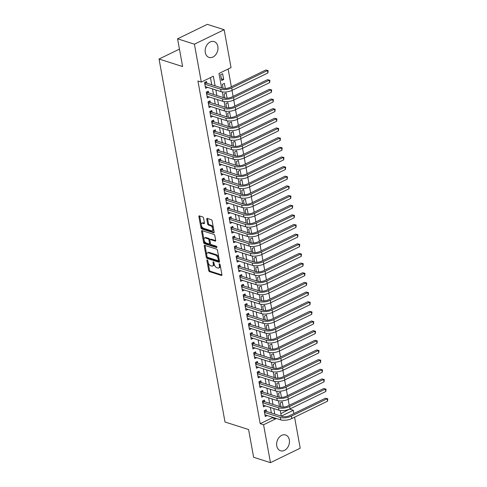 <?xml version="1.0" encoding="UTF-8"?>
<svg xmlns="http://www.w3.org/2000/svg" width="487" height="487" viewBox="0 0 487 487"><rect width="100%" height="100%" fill="white"/><g stroke="black" fill="none" stroke-linecap="round" stroke-linejoin="round"><path stroke-width="0.73" d="M207.206 259.912A0.731 0.396 -115.9 0 0 207.005 259.918A0.731 0.396 -115.9 0 0 206.865 260.429L208.692 270.498A1.041 0.566 -115.9 0 0 209.526 271.655L221.427 275.453A1.041 0.566 -115.9 0 0 221.713 275.441A1.041 0.566 -115.9 0 0 221.914 274.717L220.087 264.648A0.731 0.396 -115.9 0 0 219.503 263.838A0.731 0.396 -115.9 0 0 219.302 263.844A0.731 0.396 -115.9 0 0 219.162 264.35L219.393 265.652A3.342 1.808 -115.9 0 1 218.742 267.984A3.342 1.808 -115.9 0 1 217.829 268.014L216.843 267.698A3.342 1.808 -115.9 0 1 214.177 263.991L213.939 262.688A0.731 0.396 -115.9 0 0 213.355 261.878A0.731 0.396 -115.9 0 0 213.154 261.884A0.731 0.396 -115.9 0 0 213.014 262.39L213.245 263.692A3.342 1.808 -115.9 0 1 212.594 266.024A3.342 1.808 -115.9 0 1 211.681 266.048L210.694 265.732A3.342 1.808 -115.9 0 1 208.022 262.03L207.791 260.722A0.731 0.396 -115.9 0 0 207.206 259.912M217.835 46.454A8.291 6.197 -72.3 0 1 215.656 54.794A8.291 6.197 -72.3 0 1 209.045 57.399A8.291 6.197 -72.3 0 1 205.295 52.547A8.291 6.197 -72.3 0 1 207.474 44.207A8.291 6.197 -72.3 0 1 214.085 41.596A8.291 6.197 -72.3 0 1 217.835 46.454M289.321 439.828A8.291 6.197 -72.3 0 1 287.141 448.168A8.291 6.197 -72.3 0 1 280.53 450.773A8.291 6.197 -72.3 0 1 276.78 445.922A8.291 6.197 -72.3 0 1 278.966 437.576A8.291 6.197 -72.3 0 1 285.577 434.97A8.291 6.197 -72.3 0 1 289.321 439.828M203.566 218.115A1.041 0.566 -115.9 0 0 202.732 216.958L199.39 215.893A1.041 0.566 -115.9 0 0 199.11 215.899A1.041 0.566 -115.9 0 0 198.903 216.63L200.936 227.813A1.041 0.566 -115.9 0 0 201.77 228.969L213.671 232.768A1.041 0.566 -115.9 0 0 213.951 232.756A1.041 0.566 -115.9 0 0 214.158 232.031L212.125 220.848A1.041 0.566 -115.9 0 0 211.291 219.692L207.261 218.401A1.041 0.566 -115.9 0 0 206.975 218.413A1.041 0.566 -115.9 0 0 206.768 219.138L207.639 223.923A1.041 0.566 -115.9 0 0 208.473 225.085L210.475 225.718A2.794 1.51 -115.9 0 1 212.545 228.208A2.794 1.51 -115.9 0 1 212.155 230.765A2.794 1.51 -115.9 0 1 211.395 230.789L203.56 228.293A2.794 1.51 -115.9 0 1 201.49 225.804A2.794 1.51 -115.9 0 1 201.88 223.247A2.794 1.51 -115.9 0 1 202.641 223.223L203.943 223.636A1.041 0.566 -115.9 0 0 204.23 223.63A1.041 0.566 -115.9 0 0 204.43 222.9L203.566 218.115M294.574 417.201L300.205 448.192L270.462 462.65L253.624 457.275L248.577 429.522L225.006 422.004L159.042 59.037L182.619 66.561L177.572 38.808L194.41 44.177L224.154 29.725L231.045 67.614L218.986 73.47L221.609 87.922M270.462 462.65L263.577 424.761L275.636 418.899L275.508 418.193M215.108 85.846L213.355 76.209L201.295 82.066L197.929 80.994L260.21 423.684L263.577 424.761M201.295 82.066L194.41 44.177M204.747 245.363A1.041 0.566 -115.9 0 0 204.461 245.369A1.041 0.566 -115.9 0 0 204.26 246.099L206.287 257.276A1.041 0.566 -115.9 0 0 207.121 258.439L219.022 262.231A1.041 0.566 -115.9 0 0 219.308 262.225A1.041 0.566 -115.9 0 0 219.515 261.495L217.482 250.318A1.041 0.566 -115.9 0 0 216.648 249.155L204.747 245.363M203.615 242.544L201.581 231.362A1.041 0.566 -115.9 0 1 201.782 230.637A1.041 0.566 -115.9 0 1 202.068 230.625L213.97 234.424A1.041 0.566 -115.9 0 1 214.804 235.58L215.674 240.365A1.041 0.566 -115.9 0 1 215.467 241.095A1.041 0.566 -115.9 0 1 215.181 241.102L210.36 239.561A1.041 0.566 -115.9 0 0 210.074 239.574A1.041 0.566 -115.9 0 0 209.867 240.298L210.445 243.476A1.041 0.566 -115.9 0 0 211.279 244.632L216.301 246.239A0.731 0.396 -115.9 0 1 216.843 246.885A0.731 0.396 -115.9 0 1 216.745 247.554A0.731 0.396 -115.9 0 1 216.545 247.56L204.443 243.701A1.041 0.566 -115.9 0 1 203.615 242.544L204.418 242.155L202.385 230.972L201.581 231.362M223.691 79.503L221.676 80.483L220.623 74.688L222.638 73.714L223.691 79.503L221.366 78.766M225.329 88.518L224.391 83.368L222.382 84.342L223.113 88.378M227.082 98.173L226.145 93.023L224.136 93.997L224.866 98.027M228.835 107.828L227.898 102.672L225.889 103.652L226.619 107.682M230.588 117.477L229.651 112.327L227.642 113.307L228.379 117.337M232.342 127.131L231.41 121.981L229.395 122.955L230.132 126.991M234.095 136.786L233.163 131.636L231.155 132.61L231.885 136.64M235.854 146.441L234.917 141.285L232.908 142.265L233.638 146.295M237.607 156.09L236.67 150.94L234.661 151.92L235.391 155.95M239.361 165.744L238.423 160.594L236.414 161.568L237.145 165.604M241.114 175.399L240.176 170.249L238.167 171.223L238.904 175.253M242.867 185.054L241.936 179.898L239.921 180.878L240.657 184.908M244.626 194.703L243.689 189.553L241.68 190.533L242.41 194.563M246.379 204.357L245.442 199.207L243.433 200.181L244.164 204.217M248.133 214.012L247.195 208.862L245.186 209.836L245.917 213.866M249.886 223.667L248.948 218.511L246.939 219.491L247.676 223.521M251.639 233.322L250.708 228.166L248.693 229.146L249.429 233.176M253.392 242.97L252.461 237.82L250.452 238.794L251.182 242.83M255.151 252.625L254.214 247.475L252.205 248.449L252.936 252.479M256.905 262.28L255.967 257.124L253.958 258.104L254.689 262.134M258.658 271.935L257.72 266.779L255.712 267.759L256.442 271.789M260.411 281.583L259.474 276.433L257.465 277.407L258.201 281.443M262.164 291.238L261.233 286.088L259.218 287.062L259.955 291.098M263.924 300.893L262.986 295.743L260.977 296.717L261.708 300.747M265.677 310.548L264.739 305.392L262.73 306.372L263.461 310.402M267.43 320.196L266.492 315.046L264.484 316.026L265.214 320.056M269.183 329.851L268.246 324.701L266.237 325.675L266.973 329.711M270.936 339.506L270.005 334.356L267.99 335.33L268.727 339.36M272.69 349.161L271.758 344.005L269.749 344.985L270.48 349.015M274.449 358.809L273.511 353.659L271.502 354.639L272.233 358.669M276.202 368.464L275.265 363.314L273.256 364.288L273.986 368.324M277.955 378.119L277.018 372.969L275.009 373.943L275.739 377.973M279.708 387.774L278.771 382.618L276.762 383.598L277.499 387.628M281.462 397.422L280.53 392.272L278.515 393.252L279.252 397.282M266.511 411.43L266.206 409.744L264.197 410.718L265.245 416.507L267.223 415.551M264.758 401.775L264.447 400.089L262.438 401.063L263.491 406.858L265.47 405.896M263.004 392.126L262.694 390.434L260.685 391.408L261.738 397.203L263.717 396.241M261.251 382.472L260.941 380.779L258.932 381.759L259.985 387.549L261.963 386.587M259.492 372.817L259.187 371.131L257.179 372.105L258.232 377.894L260.204 376.938M257.739 363.162L257.434 361.476L255.425 362.45L256.479 368.245L258.451 367.283M255.985 353.507L255.681 351.821L253.666 352.795L254.719 358.59L256.698 357.628M254.232 343.859L253.922 342.166L251.913 343.146L252.966 348.936L254.945 347.974M252.479 334.204L252.169 332.511L250.16 333.492L251.213 339.281L253.191 338.325M250.72 324.549L250.415 322.863L248.407 323.837L249.46 329.632L251.438 328.67M248.967 314.894L248.662 313.208L246.653 314.182L247.706 319.977L249.679 319.015M247.213 305.246L246.909 303.553L244.9 304.533L245.947 310.322L247.926 309.361M245.46 295.591L245.15 293.898L243.141 294.878L244.194 300.668L246.172 299.712M243.707 285.936L243.397 284.25L241.388 285.224L242.441 291.019L244.419 290.057M241.954 276.281L241.643 274.595L239.634 275.569L240.688 281.364L242.666 280.402M240.194 266.632L239.89 264.94L237.881 265.92L238.934 271.709L240.907 270.748M238.441 256.978L238.137 255.285L236.128 256.265L237.181 262.055L239.154 261.093M236.688 247.323L236.384 245.637L234.369 246.611L235.422 252.406L237.4 251.444M234.935 237.668L234.624 235.982L232.616 236.956L233.669 242.751L235.647 241.789M233.182 228.019L232.871 226.327L230.862 227.307L231.915 233.096L233.894 232.135M231.422 218.365L231.118 216.672L229.109 217.652L230.162 223.442L232.141 222.48M229.669 208.71L229.365 207.024L227.356 207.998L228.409 213.787L230.381 212.831M227.916 199.055L227.612 197.369L225.603 198.343L226.65 204.138L228.628 203.176M226.163 189.406L225.852 187.714L223.843 188.694L224.897 194.483L226.875 193.522M224.41 179.752L224.099 178.059L222.09 179.039L223.143 184.829L225.122 183.867M222.656 170.097L222.346 168.411L220.337 169.385L221.39 175.174L223.369 174.218M220.897 160.442L220.593 158.756L218.584 159.73L219.637 165.525L221.609 164.563M219.144 150.793L218.84 149.101L216.831 150.075L217.884 155.87L219.856 154.909M217.391 141.139L217.086 139.446L215.071 140.426L216.125 146.216L218.103 145.254M215.638 131.484L215.327 129.792L213.318 130.772L214.371 136.561L216.35 135.605M213.884 121.829L213.574 120.143L211.565 121.117L212.618 126.912L214.597 125.95M212.125 112.174L211.821 110.488L209.812 111.462L210.865 117.257L212.843 116.296M210.372 102.526L210.067 100.833L208.059 101.813L209.112 107.603L211.084 106.641M208.619 92.871L208.314 91.179L206.305 92.159L207.352 97.948L209.331 96.992M260.21 423.684L272.27 417.828L272.136 417.116M271.387 412.988L270.382 407.461M269.634 403.333L268.629 397.812M267.88 393.679L266.876 388.157M266.127 384.024L265.123 378.502M264.368 374.375L263.364 368.848M262.615 364.72L261.61 359.199M260.862 355.066L259.857 349.544M259.108 345.411L258.104 339.889M257.355 335.762L256.351 330.235M255.596 326.107L254.598 320.586M253.843 316.453L252.838 310.931M252.089 306.798L251.085 301.276M250.336 297.143L249.332 291.622M248.583 287.494L247.579 281.973M246.83 277.84L245.825 272.318M245.071 268.185L244.066 262.663M243.317 258.53L242.313 253.009M241.564 248.881L240.56 243.354M239.811 239.227L238.807 233.705M238.058 229.572L237.053 224.05M236.298 219.917L235.3 214.396M234.545 210.268L233.541 204.741M232.792 200.614L231.788 195.092M231.039 190.959L230.034 185.437M229.286 181.304L228.281 175.783M227.532 171.655L226.528 166.128M225.773 162.001L224.769 156.479M224.02 152.346L223.016 146.824M222.267 142.691L221.262 137.17M220.514 133.042L219.509 127.515M218.76 123.388L217.756 117.866M217.001 113.733L216.003 108.211M215.248 104.078L214.243 98.557M213.495 94.423L212.49 88.902M211.742 84.775L210.439 77.622M206.865 83.216L206.555 81.53L204.546 82.504L205.599 88.299L207.578 87.337M280.81 413.676L289.905 408.964M289.241 405.306L288.152 399.31M287.482 395.651L286.393 389.655M285.729 385.996L284.639 380M283.976 376.348L282.886 370.351M282.223 366.693L281.133 360.697M280.469 357.038L279.38 351.042M278.716 347.383L277.627 341.387M276.957 337.734L275.867 331.738M275.204 328.08L274.114 322.084M273.45 318.425L272.361 312.429M271.697 308.77L270.608 302.774M269.944 299.121L268.854 293.125M268.185 289.467L267.095 283.471M266.432 279.812L265.342 273.816M264.678 270.157L263.589 264.161M262.925 260.502L261.836 254.512M261.172 250.854L260.082 244.858M259.419 241.199L258.329 235.203M257.66 231.544L256.57 225.548M255.906 221.889L254.817 215.899M254.153 212.241L253.063 206.245M252.4 202.586L251.31 196.59M250.647 192.931L249.557 186.935M248.887 183.276L247.798 177.28M247.134 173.628L246.045 167.631M245.381 163.973L244.291 157.977M243.628 154.318L242.538 148.322M241.875 144.663L240.785 138.667M240.121 135.015L239.032 129.018M238.362 125.36L237.272 119.364M236.609 115.705L235.519 109.709M234.856 106.05L233.766 100.054M233.103 96.402L232.013 90.405M231.349 86.747L228.129 69.026M283.221 407.077L282.283 401.927L280.275 402.901L281.005 406.937M179.447 49.12L159.042 59.037M177.572 38.808L207.316 24.35L224.154 29.725M289.954 409.232L293.32 410.304L293.911 413.542M281.297 416.148L293.32 410.304M222.34 91.927L223.363 97.577M224.093 101.582L225.116 107.225M225.846 111.237L226.875 116.88M227.599 120.886L228.628 126.535M229.353 130.54L230.381 136.19M231.112 140.195L232.135 145.844M232.865 149.85L233.888 155.493M234.618 159.499L235.647 165.148M236.372 169.153L237.4 174.803M238.125 178.808L239.154 184.457M239.878 188.463L240.907 194.106M241.637 198.112L242.66 203.761M243.39 207.766L244.413 213.416M245.144 217.421L246.172 223.07M246.897 227.076L247.926 232.719M248.65 236.725L249.679 242.374M250.409 246.379L251.432 252.029M252.163 256.034L253.185 261.683M253.916 265.689L254.945 271.332M255.669 275.344L256.698 280.987M257.422 284.992L258.451 290.642M259.175 294.647L260.204 300.296M260.935 304.302L261.957 309.945M262.688 313.957L263.711 319.6M264.441 323.605L265.47 329.255M266.194 333.26L267.223 338.909M267.947 342.915L268.976 348.558M269.707 352.57L270.729 358.213M271.46 362.218L272.483 367.868M273.213 371.873L274.242 377.522M274.966 381.528L275.995 387.177M276.719 391.183L277.748 396.826M278.473 400.831L279.501 406.481M280.232 410.486L281.255 416.135M274.753 414.06L273.749 408.538M273 404.405L271.996 398.883M271.247 394.756L270.242 389.229M269.494 385.101L268.489 379.58M267.74 375.447L266.736 369.925M265.981 365.792L264.983 360.27M264.228 356.143L263.224 350.616M262.475 346.488L261.47 340.967M260.722 336.834L259.717 331.312M258.968 327.179L257.964 321.657M257.209 317.524L256.211 312.003M255.456 307.875L254.451 302.354M253.703 298.221L252.698 292.699M251.949 288.566L250.945 283.044M250.196 278.911L249.192 273.39M248.443 269.262L247.439 263.741M246.684 259.608L245.685 254.086M244.931 249.953L243.926 244.431M243.177 240.298L242.173 234.777M241.424 230.649L240.42 225.122M239.671 220.995L238.667 215.473M237.912 211.34L236.913 205.818M236.158 201.685L235.154 196.164M234.405 192.036L233.401 186.509M232.652 182.382L231.648 176.86M230.899 172.727L229.894 167.205M229.146 163.072L228.141 157.551M227.386 153.423L226.388 147.896M225.633 143.768L224.629 138.247M223.88 134.114L222.876 128.592M222.127 124.459L221.122 118.938M220.374 114.81L219.369 109.283M218.614 105.155L217.616 99.634M216.861 95.501L215.857 89.979M272.27 417.828L275.636 418.899M212.594 266.024L213.397 265.634A3.342 1.808 -115.9 0 0 214.079 263.467M218.742 267.984L219.546 267.594A3.342 1.808 -115.9 0 0 220.227 265.427M208.059 262.195L209.495 270.108A1.041 0.566 -115.9 0 0 210.329 271.265L221.938 274.966M207.042 256.612L207.097 256.886A1.041 0.566 -115.9 0 0 207.925 258.049L219.534 261.75M205.039 245.454A1.041 0.566 -115.9 0 0 205.064 245.71L206.75 254.993M207.024 256.533A0.731 0.396 -115.9 0 0 207.608 257.343L218.054 260.673A0.731 0.396 -115.9 0 0 218.255 260.667A0.731 0.396 -115.9 0 0 218.395 260.161L218.146 258.786A3.342 1.808 -115.9 0 0 215.479 255.078L208.339 252.802A3.342 1.808 -115.9 0 0 207.432 252.826A3.342 1.808 -115.9 0 0 206.774 255.158L207.024 256.533M218.858 260.283A0.731 0.396 -115.9 0 0 219.059 260.277A0.731 0.396 -115.9 0 0 219.211 259.845M218.919 258.226A3.342 1.808 -115.9 0 0 216.283 254.689L215.479 255.078M207.432 252.826L208.235 252.436A3.342 1.808 -115.9 0 1 209.142 252.412L216.283 254.689M215.692 240.621L211.163 239.172A1.041 0.566 -115.9 0 0 210.877 239.184L210.074 239.574M216.879 247.025L205.252 243.311L204.443 243.701M205.35 237.966A2.794 1.51 -115.9 0 0 204.589 237.991A2.794 1.51 -115.9 0 0 204.199 240.554A2.794 1.51 -115.9 0 0 206.269 243.037L209.033 243.914A1.041 0.566 -115.9 0 0 209.313 243.908A1.041 0.566 -115.9 0 0 209.52 243.177L208.941 240.006A1.041 0.566 -115.9 0 0 208.107 238.849L205.35 237.966L206.153 237.577A2.794 1.51 -115.9 0 0 205.392 237.601L204.589 237.991M209.313 243.908L210.116 243.518A1.041 0.566 -115.9 0 0 210.335 242.879M206.153 237.577L208.911 238.453A1.041 0.566 -115.9 0 1 209.745 239.616L209.854 240.207M204.418 242.155A1.041 0.566 -115.9 0 0 205.252 243.311M201.88 223.247L202.683 222.851A2.794 1.51 -115.9 0 1 203.444 222.833L204.455 223.156M212.155 230.765L212.959 230.375A2.794 1.51 -115.9 0 0 213.531 228.58M213.476 228.275A2.794 1.51 -115.9 0 0 211.279 225.329L210.475 225.718M207.553 218.499A1.041 0.566 -115.9 0 0 207.572 218.748L208.442 223.533A1.041 0.566 -115.9 0 0 209.276 224.69L211.279 225.329M201.362 225.341L201.74 227.417A1.041 0.566 -115.9 0 0 202.574 228.58L214.177 232.281M199.682 215.985A1.041 0.566 -115.9 0 0 199.707 216.24L201.308 225.043M264.837 410.407L265.835 411.217L282.308 416.47A5.314 2.051 -10.3 0 0 289.692 415.588L325.426 398.226L327.781 398.816L327.55 401.172L291.816 418.54A7.975 3.074 169.7 0 1 280.737 419.861L264.94 414.821M327.55 401.172L327.112 398.762L291.378 416.129A7.975 3.074 169.7 0 1 280.299 417.444L264.502 412.41M327.781 398.816L325.426 398.226M265.835 411.217L264.411 411.905M263.083 400.752L264.082 401.562L280.555 406.815A5.314 2.051 -10.3 0 0 287.939 405.939L323.672 388.571L326.028 389.162L325.797 391.518L290.063 408.885A7.975 3.074 169.7 0 1 278.978 410.206L263.187 405.166M325.797 391.518L325.359 389.107L289.625 406.475A7.975 3.074 169.7 0 1 278.54 407.796L262.749 402.755M326.028 389.162L323.672 388.571M264.082 401.562L262.657 402.25M261.33 391.098L262.323 391.907L278.795 397.161A5.314 2.051 -10.3 0 0 286.186 396.284L321.919 378.916L324.275 379.507L324.038 381.869L288.31 399.237A7.975 3.074 169.7 0 1 277.225 400.551L261.434 395.511M324.038 381.869L323.599 379.452L287.866 396.82A7.975 3.074 169.7 0 1 276.786 398.141L260.995 393.1M324.275 379.507L321.919 378.916M262.323 391.907L260.904 392.601M259.577 381.443L260.569 382.252L277.042 387.512A5.314 2.051 -10.3 0 0 284.432 386.629L320.166 369.262L322.522 369.858L322.284 372.214L286.551 389.582A7.975 3.074 169.7 0 1 275.472 390.897L259.674 385.862M322.284 372.214L321.846 369.803L286.113 387.165A7.975 3.074 169.7 0 1 275.033 388.486L259.236 383.446M322.522 369.858L320.166 369.262M260.569 382.252L259.145 382.946M257.818 371.794L258.816 372.604L275.289 377.857A5.314 2.051 -10.3 0 0 282.679 376.975L318.407 359.607L320.763 360.203L320.531 362.559L284.798 379.927A7.975 3.074 169.7 0 1 273.718 381.248L257.921 376.207M320.531 362.559L320.093 360.149L284.359 377.516A7.975 3.074 169.7 0 1 273.28 378.831L257.483 373.791M320.763 360.203L318.407 359.607M258.816 372.604L257.392 373.292M256.065 362.139L257.063 362.949L273.536 368.202A5.314 2.051 -10.3 0 0 280.92 367.326L316.653 349.958L319.009 350.549L318.778 352.905L283.044 370.272A7.975 3.074 169.7 0 1 271.965 371.593L256.168 366.553M318.778 352.905L318.34 350.494L282.606 367.862A7.975 3.074 169.7 0 1 271.527 369.183L255.73 364.142M319.009 350.549L316.653 349.958M257.063 362.949L255.638 363.637M254.311 352.485L255.31 353.294L271.783 358.548A5.314 2.051 -10.3 0 0 279.167 357.671L314.9 340.303L317.256 340.894L317.025 343.256L281.291 360.623A7.975 3.074 169.7 0 1 270.212 361.938L254.415 356.898M317.025 343.256L316.587 340.839L280.853 358.207A7.975 3.074 169.7 0 1 269.768 359.528L253.977 354.487M317.256 340.894L314.9 340.303M255.31 353.294L253.885 353.988M252.558 342.83L253.55 343.639L270.023 348.899A5.314 2.051 -10.3 0 0 277.413 348.016L313.147 330.649L315.503 331.239L315.272 333.601L279.538 350.969A7.975 3.074 169.7 0 1 268.453 352.284L252.662 347.249M315.272 333.601L314.827 331.184L279.1 348.552A7.975 3.074 169.7 0 1 268.014 349.873L252.223 344.833M315.503 331.239L313.147 330.649M253.55 343.639L252.132 344.333M250.805 333.181L251.797 333.985L268.27 339.244A5.314 2.051 -10.3 0 0 275.66 338.362L311.394 320.994L313.75 321.59L313.512 323.946L277.779 341.314A7.975 3.074 169.7 0 1 266.699 342.635L250.908 337.594M313.512 323.946L313.074 321.536L277.34 338.903A7.975 3.074 169.7 0 1 266.261 340.218L250.464 335.178M313.75 321.59L311.394 320.994M251.797 333.985L250.379 334.679M249.052 323.526L250.044 324.336L266.517 329.589A5.314 2.051 -10.3 0 0 273.907 328.713L309.641 311.345L311.99 311.936L311.759 314.292L276.026 331.659A7.975 3.074 169.7 0 1 264.946 332.98L249.149 327.94M311.759 314.292L311.321 311.881L275.587 329.249A7.975 3.074 169.7 0 1 264.508 330.563L248.711 325.529M311.99 311.936L309.641 311.345M250.044 324.336L248.62 325.024M247.293 313.872L248.291 314.681L264.764 319.935A5.314 2.051 -10.3 0 0 272.148 319.058L307.881 301.69L310.237 302.281L310.006 304.643L274.272 322.01A7.975 3.074 169.7 0 1 263.193 323.325L247.396 318.285M310.006 304.643L309.568 302.226L273.834 319.594A7.975 3.074 169.7 0 1 262.755 320.915L246.958 315.874M310.237 302.281L307.881 301.69M248.291 314.681L246.866 315.375M245.539 304.217L246.538 305.026L263.01 310.28A5.314 2.051 -10.3 0 0 270.395 309.403L306.128 292.036L308.484 292.626L308.253 294.988L272.519 312.356A7.975 3.074 169.7 0 1 261.44 313.671L245.643 308.636M308.253 294.988L307.814 292.571L272.081 309.939A7.975 3.074 169.7 0 1 261.002 311.26L245.205 306.22M308.484 292.626L306.128 292.036M246.538 305.026L245.113 305.72M243.786 294.568L244.784 295.372L261.257 300.631A5.314 2.051 -10.3 0 0 268.641 299.748L304.375 282.381L306.731 282.977L306.5 285.333L270.766 302.701A7.975 3.074 169.7 0 1 259.681 304.022L243.89 298.981M306.5 285.333L306.061 282.923L270.328 300.29A7.975 3.074 169.7 0 1 259.242 301.605L243.451 296.565M306.731 282.977L304.375 282.381M244.784 295.372L243.36 296.066M242.033 284.913L243.025 285.723L259.498 290.976A5.314 2.051 -10.3 0 0 266.888 290.1L302.622 272.732L304.978 273.323L304.74 275.679L269.013 293.046A7.975 3.074 169.7 0 1 257.927 294.367L242.136 289.327M304.74 275.679L304.302 273.268L268.568 290.636A7.975 3.074 169.7 0 1 257.489 291.95L241.698 286.916M304.978 273.323L302.622 272.732M243.025 285.723L241.607 286.411M240.28 275.258L241.272 276.068L257.745 281.322A5.314 2.051 -10.3 0 0 265.135 280.445L300.869 263.077L303.224 263.668L302.987 266.03L267.253 283.391A7.975 3.074 169.7 0 1 256.174 284.712L240.377 279.672M302.987 266.03L302.549 263.613L266.815 280.981A7.975 3.074 169.7 0 1 255.736 282.302L239.939 277.261M303.224 263.668L300.869 263.077M241.272 276.068L239.847 276.762M238.52 265.604L239.519 266.413L255.992 271.667A5.314 2.051 -10.3 0 0 263.382 270.79L299.109 253.423L301.465 254.013L301.234 256.375L265.5 273.743A7.975 3.074 169.7 0 1 254.421 275.058L238.624 270.023M301.234 256.375L300.796 253.958L265.062 271.326A7.975 3.074 169.7 0 1 253.983 272.647L238.186 267.607M301.465 254.013L299.109 253.423M239.519 266.413L238.094 267.107M236.767 255.949L237.766 256.759L254.238 262.018A5.314 2.051 -10.3 0 0 261.622 261.135L297.356 243.768L299.712 244.364L299.481 246.72L263.747 264.088A7.975 3.074 169.7 0 1 252.668 265.409L236.871 260.368M299.481 246.72L299.042 244.31L263.309 261.677A7.975 3.074 169.7 0 1 252.229 262.992L236.432 257.952M299.712 244.364L297.356 243.768M237.766 256.759L236.341 257.453M235.014 246.3L236.012 247.11L252.485 252.363A5.314 2.051 -10.3 0 0 259.869 251.481L295.603 234.119L297.959 234.71L297.727 237.066L261.994 254.433A7.975 3.074 169.7 0 1 250.915 255.754L235.118 250.714M297.727 237.066L297.289 234.655L261.556 252.023A7.975 3.074 169.7 0 1 250.47 253.337L234.679 248.303M297.959 234.71L295.603 234.119M236.012 247.11L234.588 247.798M233.261 236.645L234.253 237.455L250.726 242.709A5.314 2.051 -10.3 0 0 258.116 241.832L293.85 224.464L296.206 225.055L295.974 227.417L260.241 244.778A7.975 3.074 169.7 0 1 249.155 246.099L233.364 241.059M295.974 227.417L295.53 225L259.802 242.368A7.975 3.074 169.7 0 1 248.717 243.689L232.926 238.648M296.206 225.055L293.85 224.464M234.253 237.455L232.835 238.143M231.508 226.991L232.5 227.8L248.973 233.054A5.314 2.051 -10.3 0 0 256.363 232.177L292.097 214.81L294.452 215.4L294.215 217.762L258.481 235.13A7.975 3.074 169.7 0 1 247.402 236.445L231.611 231.404M294.215 217.762L293.777 215.345L258.043 232.713A7.975 3.074 169.7 0 1 246.964 234.034L231.167 228.993M294.452 215.4L292.097 214.81M232.5 227.8L231.082 228.494M229.754 217.336L230.747 218.146L247.219 223.405A5.314 2.051 -10.3 0 0 254.61 222.522L290.343 205.155L292.693 205.751L292.462 208.107L256.728 225.475A7.975 3.074 169.7 0 1 245.649 226.796L229.852 221.755M292.462 208.107L292.023 205.697L256.29 223.058A7.975 3.074 169.7 0 1 245.211 224.379L229.414 219.339M292.693 205.751L290.343 205.155M230.747 218.146L229.322 218.84M227.995 207.687L228.993 208.497L245.466 213.75A5.314 2.051 -10.3 0 0 252.85 212.868L288.584 195.506L290.94 196.097L290.709 198.453L254.975 215.82A7.975 3.074 169.7 0 1 243.896 217.141L228.099 212.101M290.709 198.453L290.27 196.042L254.537 213.409A7.975 3.074 169.7 0 1 243.457 214.724L227.66 209.69M290.94 196.097L288.584 195.506M228.993 208.497L227.569 209.185M226.242 198.032L227.24 198.842L243.713 204.096A5.314 2.051 -10.3 0 0 251.097 203.219L286.831 185.851L289.187 186.442L288.955 188.798L253.222 206.165A7.975 3.074 169.7 0 1 242.142 207.486L226.345 202.446M288.955 188.798L288.517 186.387L252.783 203.755A7.975 3.074 169.7 0 1 241.704 205.076L225.907 200.035M289.187 186.442L286.831 185.851M227.24 198.842L225.816 199.53M224.489 188.378L225.487 189.187L241.96 194.441A5.314 2.051 -10.3 0 0 249.344 193.564L285.078 176.197L287.433 176.787L287.202 179.149L251.469 196.517A7.975 3.074 169.7 0 1 240.383 197.832L224.592 192.791M287.202 179.149L286.764 176.732L251.03 194.1A7.975 3.074 169.7 0 1 239.945 195.421L224.154 190.38M287.433 176.787L285.078 176.197M225.487 189.187L224.063 189.881M222.736 178.723L223.728 179.533L240.201 184.792A5.314 2.051 -10.3 0 0 247.591 183.909L283.324 166.542L285.68 167.138L285.443 169.494L249.715 186.862A7.975 3.074 169.7 0 1 238.63 188.177L222.839 183.142M285.443 169.494L285.005 167.084L249.271 184.445A7.975 3.074 169.7 0 1 238.192 185.766L222.401 180.726M285.68 167.138L283.324 166.542M223.728 179.533L222.309 180.227M220.982 169.074L221.975 169.884L238.447 175.137A5.314 2.051 -10.3 0 0 245.838 174.255L281.571 156.893L283.927 157.484L283.69 159.839L247.956 177.207A7.975 3.074 169.7 0 1 236.877 178.528L221.08 173.488M283.69 159.839L283.251 157.429L247.518 174.796A7.975 3.074 169.7 0 1 236.439 176.111L220.641 171.071M283.927 157.484L281.571 156.893M221.975 169.884L220.55 170.572M219.223 159.419L220.221 160.229L236.694 165.483A5.314 2.051 -10.3 0 0 244.084 164.606L279.812 147.238L282.168 147.829L281.936 150.185L246.203 167.552A7.975 3.074 169.7 0 1 235.124 168.873L219.327 163.833M281.936 150.185L281.498 147.774L245.765 165.142A7.975 3.074 169.7 0 1 234.685 166.463L218.888 161.422M282.168 147.829L279.812 147.238M220.221 160.229L218.797 160.917M217.47 149.765L218.468 150.574L234.941 155.828A5.314 2.051 -10.3 0 0 242.325 154.951L278.059 137.584L280.415 138.174L280.183 140.536L244.45 157.904A7.975 3.074 169.7 0 1 233.37 159.219L217.573 154.178M280.183 140.536L279.745 138.119L244.011 155.487A7.975 3.074 169.7 0 1 232.932 156.808L217.135 151.767M280.415 138.174L278.059 137.584M218.468 150.574L217.044 151.268M215.717 140.11L216.715 140.92L233.188 146.179A5.314 2.051 -10.3 0 0 240.572 145.296L276.306 127.929L278.661 128.519L278.43 130.881L242.696 148.249A7.975 3.074 169.7 0 1 231.617 149.564L215.82 144.529M278.43 130.881L277.992 128.465L242.258 145.832A7.975 3.074 169.7 0 1 231.179 147.153L215.382 142.113M278.661 128.519L276.306 127.929M216.715 140.92L215.291 141.614M213.963 130.461L214.956 131.265L231.428 136.524A5.314 2.051 -10.3 0 0 238.819 135.642L274.552 118.274L276.908 118.871L276.677 121.226L240.943 138.594A7.975 3.074 169.7 0 1 229.858 139.915L214.067 134.875M276.677 121.226L276.232 118.816L240.505 136.183A7.975 3.074 169.7 0 1 229.42 137.498L213.629 132.458M276.908 118.871L274.552 118.274M214.956 131.265L213.537 131.959M212.21 120.806L213.203 121.616L229.675 126.87A5.314 2.051 -10.3 0 0 237.066 125.993L272.799 108.625L275.155 109.216L274.918 111.572L239.184 128.939A7.975 3.074 169.7 0 1 228.105 130.26L212.314 125.22M274.918 111.572L274.479 109.161L238.746 126.529A7.975 3.074 169.7 0 1 227.666 127.844L211.869 122.809M275.155 109.216L272.799 108.625M213.203 121.616L211.784 122.304M210.457 111.152L211.449 111.961L227.922 117.215A5.314 2.051 -10.3 0 0 235.312 116.338L271.046 98.971L273.396 99.561L273.164 101.923L237.431 119.291A7.975 3.074 169.7 0 1 226.352 120.606L210.554 115.565M273.164 101.923L272.726 99.506L236.992 116.874A7.975 3.074 169.7 0 1 225.913 118.195L210.116 113.154M273.396 99.561L271.046 98.971M211.449 111.961L210.025 112.655M208.698 101.497L209.696 102.307L226.169 107.56A5.314 2.051 -10.3 0 0 233.553 106.683L269.287 89.316L271.643 89.906L271.411 92.268L235.678 109.636A7.975 3.074 169.7 0 1 224.598 110.951L208.801 105.916M271.411 92.268L270.973 89.852L235.239 107.219A7.975 3.074 169.7 0 1 224.16 108.54L208.363 103.5M271.643 89.906L269.287 89.316M209.696 102.307L208.272 103.001M206.945 91.848L207.943 92.652L224.416 97.911A5.314 2.051 -10.3 0 0 231.8 97.029L267.533 79.661L269.889 80.258L269.658 82.613L233.924 99.981A7.975 3.074 169.7 0 1 222.845 101.302L207.048 96.262M269.658 82.613L269.22 80.203L233.486 97.57A7.975 3.074 169.7 0 1 222.407 98.885L206.61 93.845M269.889 80.258L267.533 79.661M207.943 92.652L206.518 93.346M205.191 82.193L206.19 83.003L222.662 88.257A5.314 2.051 -10.3 0 0 230.047 87.38L265.78 70.012L268.136 70.603L267.905 72.959L232.171 90.326A7.975 3.074 169.7 0 1 221.086 91.647L205.295 86.607M267.905 72.959L267.466 70.548L231.733 87.916A7.975 3.074 169.7 0 1 220.648 89.231L204.857 84.196M268.136 70.603L265.78 70.012M206.19 83.003L204.765 83.691M207.492 260.119L206.865 260.429M219.795 264.045L219.162 264.35M213.641 262.085L213.014 262.39M214.049 263.303L213.245 263.692M220.197 265.269L219.393 265.652M221.895 275.228L221.427 275.453M210.329 271.265L209.526 271.655M209.495 270.108L208.692 270.498M219.491 262.006L219.022 262.231M207.925 258.049L207.121 258.439M207.097 256.886L206.287 257.276M205.064 245.71L204.26 246.099M219.199 259.772L218.395 260.161M218.949 258.396L218.146 258.786M209.142 252.412L208.339 252.802M215.65 240.876L215.181 241.102M211.163 239.172L210.36 239.561M216.873 247.402L216.545 247.56M210.323 242.788L209.52 243.177M209.745 239.616L208.941 240.006M208.911 238.453L208.107 238.849M204.412 223.411L203.943 223.636M203.444 222.833L202.641 223.223M209.276 224.69L208.473 225.085M208.442 223.533L207.639 223.923M207.572 218.748L206.768 219.138M214.134 232.536L213.671 232.768M202.574 228.58L201.77 228.969M201.74 227.417L200.936 227.813M199.707 216.24L198.903 216.63M280.737 419.861L280.299 417.444M291.816 418.54L291.378 416.129M278.978 410.206L278.54 407.796M290.063 408.885L289.625 406.475M277.225 400.551L276.786 398.141M288.31 399.237L287.866 396.82M275.472 390.897L275.033 388.486M286.551 389.582L286.113 387.165M273.718 381.248L273.28 378.831M284.798 379.927L284.359 377.516M271.965 371.593L271.527 369.183M283.044 370.272L282.606 367.862M270.212 361.938L269.768 359.528M281.291 360.623L280.853 358.207M268.453 352.284L268.014 349.873M279.538 350.969L279.1 348.552M266.699 342.635L266.261 340.218M277.779 341.314L277.34 338.903M264.946 332.98L264.508 330.563M276.026 331.659L275.587 329.249M263.193 323.325L262.755 320.915M274.272 322.01L273.834 319.594M261.44 313.671L261.002 311.26M272.519 312.356L272.081 309.939M259.681 304.022L259.242 301.605M270.766 302.701L270.328 300.29M257.927 294.367L257.489 291.95M269.013 293.046L268.568 290.636M256.174 284.712L255.736 282.302M267.253 283.391L266.815 280.981M254.421 275.058L253.983 272.647M265.5 273.743L265.062 271.326M252.668 265.409L252.229 262.992M263.747 264.088L263.309 261.677M250.915 255.754L250.47 253.337M261.994 254.433L261.556 252.023M249.155 246.099L248.717 243.689M260.241 244.778L259.802 242.368M247.402 236.445L246.964 234.034M258.481 235.13L258.043 232.713M245.649 226.796L245.211 224.379M256.728 225.475L256.29 223.058M243.896 217.141L243.457 214.724M254.975 215.82L254.537 213.409M242.142 207.486L241.704 205.076M253.222 206.165L252.783 203.755M240.383 197.832L239.945 195.421M251.469 196.517L251.03 194.1M238.63 188.177L238.192 185.766M249.715 186.862L249.271 184.445M236.877 178.528L236.439 176.111M247.956 177.207L247.518 174.796M235.124 168.873L234.685 166.463M246.203 167.552L245.765 165.142M233.37 159.219L232.932 156.808M244.45 157.904L244.011 155.487M231.617 149.564L231.179 147.153M242.696 148.249L242.258 145.832M229.858 139.915L229.42 137.498M240.943 138.594L240.505 136.183M228.105 130.26L227.666 127.844M239.184 128.939L238.746 126.529M226.352 120.606L225.913 118.195M237.431 119.291L236.992 116.874M224.598 110.951L224.16 108.54M235.678 109.636L235.239 107.219M222.845 101.302L222.407 98.885M233.924 99.981L233.486 97.57M221.086 91.647L220.648 89.231M232.171 90.326L231.733 87.916M219.059 260.277L218.255 260.667"/></g></svg>
